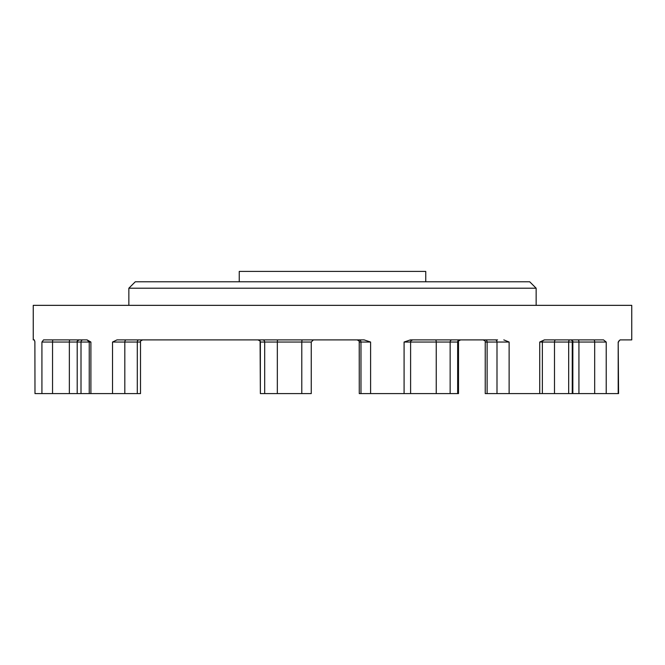 <?xml version="1.0" encoding="UTF-8"?>
<svg xmlns="http://www.w3.org/2000/svg" width="665" height="665" viewBox="0 0 665 665"><rect width="100%" height="100%" fill="white"/><g stroke="black" fill="none" stroke-linecap="round" stroke-linejoin="round"><path stroke-width="1" d="M572.548 340.954L572.249 342.034L542.366 342.034C541.817 341.511 542.532 340.796 544.51 339.89L603.512 339.89L606.214 342.034L606.214 393.597L618.575 393.597L618.192 342.034L620.063 339.89L631.75 339.89L631.75 305.343L33.25 305.343L33.25 339.89L34.356 339.89L33.25 339.89M497.561 339.89L410.405 339.89L404.087 342.034L410.604 342.034L410.604 393.597L404.087 393.597L404.087 342.034M404.087 393.597L370.604 393.597L370.604 342.034L364.121 339.89L116.998 339.89L112.526 342.034L124.821 342.034L124.821 393.597L137.298 393.597L137.298 342.034L124.821 342.034A2.145 1.496 90 0 1 126.325 339.89M87.098 339.89L90.897 342.034L89.243 342.034L87.098 339.89L43.549 339.89L41.92 342.034L52.543 342.034L52.543 393.597L69.351 393.597L69.351 342.034L52.543 342.034A2.145 0.574 90 0 1 53.117 339.89M128.852 288.211L135.286 281.785L529.714 281.785L536.148 288.211L128.852 288.211L128.852 305.343M239.25 281.785L239.25 271.403L425.75 271.403L425.75 281.785M90.897 342.034L90.897 393.597L69.351 393.597M260.364 393.597L264.695 393.597L264.695 342.034L260.364 342.034L260.364 393.597L260.098 342.034C260.655 341.544 259.94 340.829 257.954 339.89M301.785 393.597L301.785 342.034L311.253 342.034L311.253 393.597L264.695 393.597M457.661 393.597L457.661 342.034L458.501 342.034L458.501 393.597L410.604 393.597M572.249 342.034L572.249 393.597L539.731 393.597L539.731 342.034L544.386 339.89M606.214 393.597L572.839 393.597L572.839 342.034C573.38 341.511 572.665 340.796 570.695 339.89M503.812 339.89L509.124 342.034L509.124 393.597L539.731 393.597M509.124 393.597L485.234 393.597L485.234 342.034C485.783 341.511 485.068 340.796 483.089 339.89M370.604 393.597L360.979 393.597L360.979 342.034L359.266 342.034L359.266 393.597L360.979 393.597M359.266 393.597L359.216 342.034C359.773 341.527 359.058 340.812 357.072 339.89M90.897 393.597L112.526 393.597L112.526 342.034M138.794 339.89A2.145 1.496 90 0 0 137.298 342.034L140.514 342.034L140.514 393.597L137.298 393.597M124.821 393.597L112.526 393.597M34.987 393.597L34.888 341.577L34.987 393.597L41.92 393.597L41.92 342.034M52.543 393.597L41.92 393.597M34.356 339.89L34.937 342.034M89.243 393.597L89.243 342.034L81.005 342.034L81.005 393.597M83.059 339.89A2.145 2.053 90 0 0 81.005 342.034L69.351 342.034A2.145 0.574 90 0 1 69.925 339.89M302.035 339.89L301.785 342.034L277.33 342.034L277.33 393.597M277.779 339.89A2.145 0.449 90 0 0 277.33 342.034L264.695 342.034A2.145 2.078 90 0 0 262.617 339.89M258.286 339.89A2.145 2.078 90 0 1 260.364 342.034L260.098 342.034M459.598 339.89A2.145 1.937 -90 0 0 457.661 342.034L450.147 342.034L450.147 393.597M452.084 339.89A2.145 1.937 -90 0 0 450.147 342.034L410.604 342.034C410.064 341.511 410.779 340.796 412.749 339.89M436.24 393.597L436.24 342.034A2.145 0.848 -90 0 0 435.392 339.89M555.74 339.89A2.145 1.247 -90 0 0 554.494 342.034L554.494 393.597M568.675 393.597L568.675 342.034A2.145 1.247 -90 0 1 569.922 339.89M618.192 393.597L618.192 342.034M606.214 342.034L578.932 342.034L578.932 393.597M578.01 339.89A2.145 0.923 -90 0 1 578.932 342.034L572.839 342.034M594.676 393.597L594.676 342.034A2.145 0.923 -90 0 0 593.754 339.89M542.366 393.597L542.366 342.034L539.731 342.034M509.124 342.034L487.121 342.034L487.121 393.597M485.35 339.89A2.145 1.771 -90 0 1 487.121 342.034L485.234 342.034M496.996 393.597L496.996 342.034A2.145 1.771 -90 0 0 495.226 339.89M370.604 342.034L360.979 342.034A2.145 2.136 -90 0 0 358.842 339.89M357.138 339.89A2.145 2.136 -90 0 1 359.266 342.034L359.216 342.034M536.148 288.211L536.148 305.343M79.351 339.89C77.373 340.796 76.658 341.511 77.207 342.034L77.207 393.597M140.514 342.034C139.933 341.569 140.648 340.854 142.659 339.89M618.575 342.034L618.974 340.796M458.501 342.034C457.952 341.511 458.667 340.796 460.645 339.89M311.253 342.034L313.39 339.89"/></g></svg>
